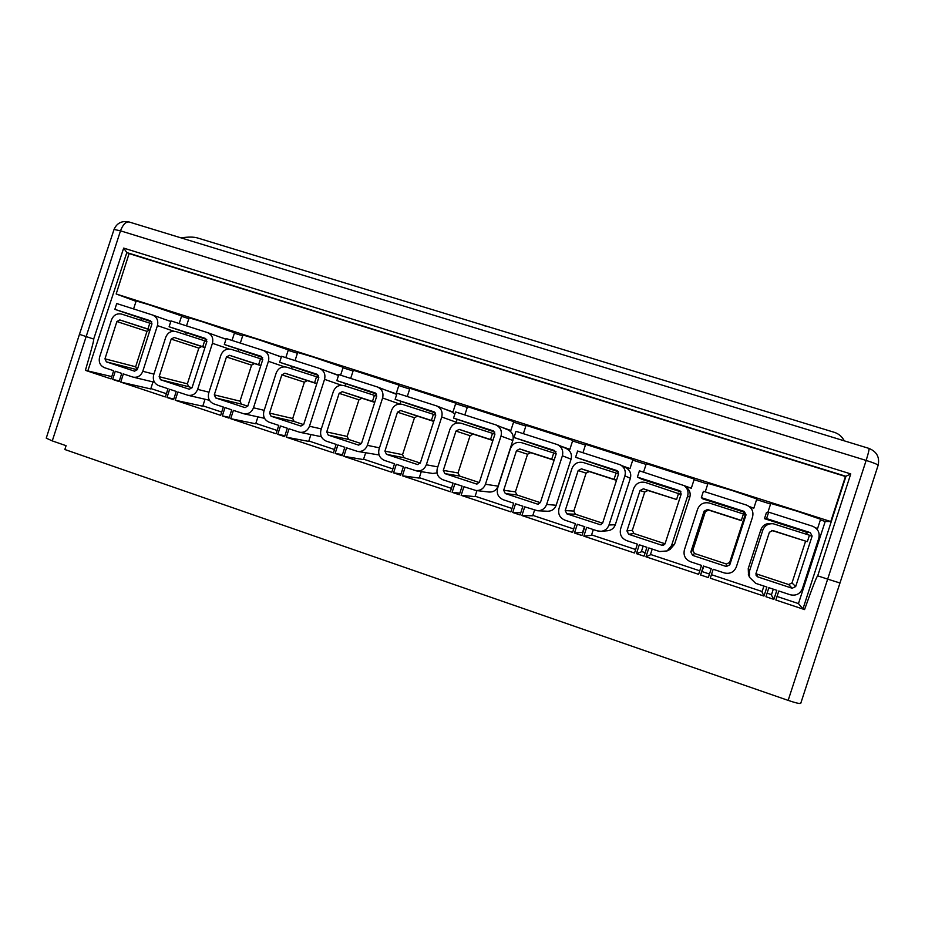 <?xml version="1.0" encoding="UTF-8"?>
<svg xmlns="http://www.w3.org/2000/svg" width="925" height="925" viewBox="0 0 925 925"><rect width="100%" height="100%" fill="white"/><g stroke="black" fill="none" stroke-linecap="round" stroke-linejoin="round"><path stroke-width="1.39" d="M767.889 512.311L770.779 503.408L796.911 511.12L820.602 519.237L817.561 528.591L816.035 528.233M815.468 527.759L817.561 528.591M705.232 491.869L707.983 483.37L732.403 490.574L756.823 498.933L753.817 508.207L750.048 507.201M749.204 506.495L753.817 508.207M643.557 472.132L646.298 463.691L694.282 479.046L691.299 488.215L685.379 486.562M684.269 485.683L691.299 488.215M582.947 452.73L585.664 444.347L632.943 459.528L629.994 468.605L624.999 467.229M622.328 465.853L629.994 468.605M523.377 433.675L526.082 425.338L572.772 440.381L569.858 449.365L565.395 448.151M561.14 446.266L569.858 449.365M464.824 414.932L467.518 406.653L513.745 421.603L510.854 430.495L506.969 429.443M501.211 427.084L510.854 430.495M407.266 396.513L409.948 388.28L455.817 403.173L452.961 411.983L450.302 411.29M443.549 408.642L452.961 411.983M350.679 378.406L353.338 370.231L398.964 385.078L396.131 393.807L393.923 393.241M385.852 390.177L396.131 393.807M295.04 360.6L297.677 352.471L312.997 356.981L343.152 367.317L340.597 375.18M329.196 372.035L338.585 375.249M240.315 343.094L242.94 335.012L257.312 339.244L288.346 349.881L285.825 357.651M274.794 354.645L281.362 356.877M186.503 325.877L189.116 317.842L202.598 321.819L234.534 332.757L232.036 340.435M220.15 337.151L226.024 339.14M133.582 308.938L136.172 300.96L148.844 304.695L181.658 315.922L179.196 323.53M166.442 319.958L170.813 321.426M534.558 510.103L532.719 515.792L521.908 515.549L572.598 532.407L575.442 523.643L564.863 520.139C559.764 517.861 557.81 513.988 559.001 508.519L571.951 468.536C574.194 463.39 578.044 461.413 583.502 462.581L616.073 473.057L614.038 479.347L581.478 468.836L578.171 470.536L565.21 510.565L566.886 513.884L600.337 524.741L602.695 522.926L618.594 473.866L617.114 470.617L575.593 457.274L577.616 451.03L620.189 464.755C624.502 467.298 626.063 471.01 624.895 475.889L608.985 524.995C607.621 528.626 605.031 530.742 601.192 531.308L597.33 530.892L586.681 527.366L583.837 536.153L591.468 535.298L593.318 529.562M476.953 490.62L475.011 496.621L461.136 495.337L510.889 511.883L513.699 503.2L503.316 499.754C498.309 497.523 496.401 493.696 497.592 488.273L510.392 448.648C512.612 443.561 516.393 441.583 521.746 442.728L553.717 453.007L551.705 459.239L519.746 448.937L516.497 450.625L503.674 490.273L505.316 493.557L537.807 504.206L540.454 502.402L556.191 453.805L554.526 450.51L513.999 437.502L516 431.316L557.336 444.578C561.868 447.006 563.545 450.741 562.377 455.794L546.629 504.437C545.022 508.553 542.027 510.658 537.656 510.762L524.729 506.842L521.908 515.549M421.268 471.658L419.187 478.086L402.41 475.797L450.325 491.742L453.1 483.127L442.913 479.751C437.999 477.554 436.137 473.773 437.317 468.397L449.989 429.142C452.175 424.101 455.886 422.135 461.147 423.245L492.516 433.339L490.528 439.514L459.17 429.397L455.979 431.073L443.295 470.374L444.89 473.612L476.618 484.041L479.393 482.272L494.944 434.114L493.418 430.9L453.551 418.1L455.528 411.96L495.892 424.899C500.483 427.234 502.194 430.958 501.015 436.068L485.44 484.272C483.706 488.597 480.561 490.678 475.982 490.504L463.922 486.712L461.136 495.337M365.618 452.903L363.467 459.575L343.834 456.314L391.784 472.27L394.536 463.737L384.534 460.419C379.712 458.257 377.886 454.51 379.053 449.192L391.599 410.284C393.749 405.289 397.415 403.335 402.583 404.422L433.386 414.319L431.408 420.447L400.618 410.515L397.484 412.18L384.927 451.123L386.488 454.337L417.557 464.558L420.366 462.812L435.767 415.094L434.253 411.903L395.125 399.334L397.079 393.252L436.6 405.913C441.179 408.191 442.89 411.879 441.734 417.002L426.321 464.778C424.517 469.218 421.291 471.264 416.643 470.929L405.162 467.252L402.41 475.797M310.904 434.565L308.707 441.387L286.334 437.19L333.405 452.845L336.133 444.393L326.305 441.144C321.576 439.005 319.796 435.305 320.952 430.033L333.358 391.483C335.498 386.523 339.093 384.58 344.169 385.644L374.405 395.368L372.463 401.427L342.227 391.68L339.14 393.345L326.722 431.94L328.248 435.108L358.68 445.133L361.513 443.41L376.752 396.12L375.261 392.963L336.85 380.626L338.793 374.602L377.516 387.008C382.06 389.217 383.759 392.882 382.603 397.993L367.352 445.33C365.514 449.828 362.253 451.863 357.593 451.412L346.563 447.85L343.834 456.314M257.925 416.863L255.705 423.789L230.718 418.69L276.089 433.779L278.783 425.396L269.14 422.205C264.492 420.112 262.746 416.447 263.903 411.232L276.182 373.018C278.286 368.104 281.836 366.161 286.819 367.202L316.512 376.752L314.581 382.765L284.888 373.191L281.847 374.845L269.557 413.093L271.06 416.227L300.903 426.067L303.724 424.355L318.801 377.493L317.287 374.347L279.639 362.265L281.558 356.287L319.53 368.451C324.028 370.613 325.704 374.243 324.548 379.342L309.459 426.252C307.597 430.772 304.337 432.784 299.688 432.264L289.028 428.795L286.334 437.19M205.015 399.23L202.772 406.202L175.241 400.236L220.659 415.337L223.33 407.035L213.848 403.901C209.293 401.832 207.582 398.212 208.726 393.033L220.89 355.154C222.971 350.286 226.452 348.355 231.354 349.373L260.526 358.75L258.607 364.704L229.446 355.304L226.463 356.958L214.288 394.871L215.756 397.97L245.044 407.636L247.854 405.936L262.781 359.478L261.289 356.368L224.312 344.493L226.209 338.573L263.475 350.506C267.915 352.622 269.568 356.217 268.423 361.293L253.485 407.798C251.612 412.342 248.363 414.319 243.749 413.752L233.389 410.365L230.718 418.69M152.983 381.909L150.74 388.928L120.736 382.106L165.355 396.941L168.003 388.708L158.695 385.632C154.209 383.597 152.544 380.013 153.677 374.891L165.714 337.336C167.772 332.503 171.206 330.583 176.016 331.589L204.668 340.793L202.772 346.702L174.131 337.463L171.183 339.105L159.135 376.683L160.568 379.759L189.324 389.24L192.111 387.563L206.888 341.51L205.466 338.446L169.102 326.768L170.975 320.906L207.547 332.607C211.941 334.688 213.559 338.249 212.426 343.291L197.638 389.379C195.765 393.923 192.539 395.9 187.96 395.287L177.889 391.992L175.241 400.236M111.763 376.602L85.401 370.347L111.035 378.88L113.648 370.717L104.502 367.688C100.108 365.687 98.466 362.137 99.599 357.062L111.509 319.83C113.544 315.043 116.92 313.136 121.649 314.107L149.804 323.16L147.931 329.011L119.787 319.934L116.885 321.565L104.964 358.831L106.363 361.86L134.588 371.179L137.351 369.503L151.977 323.854L150.59 320.825L114.862 309.355L116.723 303.539L152.625 315.032C156.949 317.078 158.545 320.605 157.423 325.612L142.785 371.295C140.912 375.839 137.709 377.782 133.188 377.157L123.36 373.931L120.736 382.106M229.296 417.337L222.335 415.903L225.006 407.59L231.713 409.81L229.042 418.135L222.335 415.903M284.912 435.698L277.789 434.345L280.483 425.962L287.317 428.229L284.623 436.612L277.789 434.345M342.447 454.661L335.139 453.423L337.868 444.971L344.817 447.272L342.1 455.736L335.139 453.423M401.057 473.912L393.553 472.848L396.305 464.315L403.392 466.663L400.641 475.207L393.553 472.848M459.852 493.118L452.117 492.331L454.903 483.729L462.118 486.111L459.332 494.736L452.117 492.331M520.763 512.774L512.716 512.496L515.526 503.801L522.879 506.241L520.07 514.936L512.716 512.496M584.438 526.626L582.588 532.349L574.471 533.031L577.316 524.267L584.808 526.741L581.964 535.529L574.471 533.031M681.043 494.482L645.442 482.492C639.892 481.301 635.972 483.289 633.706 488.469L620.617 528.834C619.415 534.361 621.415 538.281 626.607 540.593L637.383 544.154L634.515 553.011L583.837 536.153M643.176 546.074L641.303 551.855L636.423 553.636L639.291 544.79L646.922 547.322L644.054 556.179L636.423 553.636M652.218 549.068L650.344 554.861L645.962 556.815L648.841 547.947L659.687 551.543L667.11 550.918L671.538 545.623L687.633 496.054C688.732 491.869 687.599 488.4 684.222 485.648L639.429 470.813L637.383 477.115L679.459 490.632L681.205 493.996L665.133 543.507L663.641 545.126L661.745 545.207L628.653 534.28L626.942 530.915L640.042 490.516L643.395 488.816L676.58 499.512L678.638 493.164M741.33 520.393L707.498 509.49L704.087 511.201L690.836 551.982L692.594 555.382L726.333 566.516L729.779 564.817L746.036 514.832L744.243 511.421L701.347 497.65L702.769 498.864L743.365 511.895L745.053 515.121L729.675 562.412L726.414 564.019L694.49 553.485L692.837 550.271L705.37 511.687L708.596 510.057L740.601 520.382L741.33 520.393L743.411 513.988L709.579 503.108C703.913 501.882 699.924 503.882 697.623 509.12L684.396 549.855C683.182 555.439 685.228 559.405 690.524 561.752L701.52 565.395L698.618 574.332L645.962 556.815M703.925 566.192L700.549 574.98L703.462 566.042L711.244 568.621L708.33 577.558L700.549 574.98M763.911 586.057L762.003 591.942L763.957 596.07L710.284 578.206L713.187 569.257L724.252 572.922C729.964 574.217 733.987 572.228 736.312 566.979L752.58 516.936C753.794 511.305 751.713 507.339 746.325 505.015L703.416 491.279L701.347 497.65M773.878 599.365L765.946 596.729L768.872 587.699L776.815 590.335L773.878 599.365L771.369 595.053L773.288 589.167M817.712 575.859L827.667 579.119L866.147 460.43L120.504 230.834L52.274 440.901L46.25 438.149L79.457 334.341L93.679 339.059L123.672 248.097L850.757 473.912L817.712 575.859C816.868 575.986 812.485 587.225 804.553 609.575L775.855 600.024L778.804 590.994L790.077 594.729C795.905 596.047 799.998 594.058 802.357 588.751L818.81 538.223C820.024 532.546 817.897 528.522 812.404 526.163L768.652 512.161L766.559 518.59L810.3 532.627L812.127 536.084L795.685 586.554L792.182 588.254L757.783 576.899L756.13 575.454L755.991 573.465L769.38 532.291L772.768 530.534L807.352 541.692L809.456 535.217L773.184 523.735C768.132 523.446 764.663 525.585 762.801 530.164L749.412 571.292L749.504 577.304L755.69 583.34L766.894 587.051L763.957 596.07M804.553 609.575L802.958 608.904L845.947 476.317L126.829 252.571L87.782 371.017M850.757 473.912L845.45 476.502L830.777 521.55L825.204 521.48L798.46 603.586L802.958 608.904M798.46 603.586L777.023 596.463M771.508 594.636L767.103 593.168M762.142 591.526L711.429 574.679M709.475 574.032L702.156 571.604M699.751 570.806L650.472 554.445M645.188 552.688L641.43 551.439M635.648 549.519L591.595 534.893M573.72 528.961L532.846 515.387M511.999 508.461L475.138 496.228M451.412 488.342L419.314 477.682M392.871 468.906L363.594 459.182M334.48 449.515L308.834 440.994M277.153 430.472L255.832 423.396M221.711 412.064L202.899 405.821M166.396 393.703L150.856 388.546M119.325 380.938L112.653 379.412L115.267 371.249L121.742 373.388L119.117 381.562L112.653 379.412M173.819 398.987L167.009 397.496L169.645 389.263L176.236 391.437L173.588 399.681L167.009 397.496M85.401 370.347C91.39 349.997 94.153 339.567 93.679 339.059M52.274 440.901L66.08 445.688L64.854 449.515L788.158 700.387L827.667 579.119L839.969 583.004L800.738 703.37C799.72 703.867 795.523 702.873 788.158 700.387M484.573 325.785L486.793 326.386M844.282 440.843C842.016 436.519 838.617 433.652 834.084 432.252L197.557 237.968C193.787 236.835 188.284 236.812 181.023 237.864M830.777 521.55L116.168 293.977L136.044 301.33M825.204 521.48L820.371 519.942M770.571 504.067L756.604 499.616M707.764 484.053L694.074 479.682M646.066 464.385L632.746 460.141M585.433 445.064L572.587 440.971M525.851 426.067L513.572 422.158M467.275 407.405L455.655 403.693M409.694 389.055L398.802 385.586M353.084 371.006L343.002 367.792M297.422 353.269L288.207 350.332M242.685 335.821L234.395 333.185M188.85 318.663L181.531 316.327M141.687 318.582L141.12 320.362M845.45 476.502L129.095 253.577L116.168 293.977M129.095 253.577L126.852 252.583L123.672 248.097M665.029 543.773L633.937 533.528L632.318 530.337L644.713 492.1L647.893 490.481L676.58 499.512M686.558 487.498C689.761 490.1 690.836 493.383 689.784 497.349L674.556 544.258L670.001 549.45M680.985 491.869L642.204 479.404L637.383 477.115M771.774 530.441L807.352 541.692M748.475 574.587L748.256 568.528L760.905 529.62C762.674 525.284 765.946 523.261 770.722 523.538M766.559 518.59L764.466 518.671L766.443 512.589L768.652 512.161M764.466 518.671L805.802 531.956L807.641 534.638M805.582 541.206L791.997 582.935L788.678 584.542L755.922 573.731M479.289 482.526L459.563 476.028L458.048 472.953L470.073 435.698L473.103 434.103L492.886 440.485M492.944 440.323L490.528 439.514M494.91 434.218L492.516 433.339M495.892 424.899L507.987 429.859C512.346 432.079 513.965 435.606 512.855 440.45L498.089 486.134C496.447 490.238 493.453 492.204 489.105 492.042L475.982 490.504M494.759 432.056L453.551 418.1M540.362 502.668L516.959 494.956L515.41 491.846L527.562 454.256L530.638 452.66L554.11 460.234M554.156 460.083L551.705 459.239M556.145 453.944L553.717 453.007M557.336 444.578L566.308 448.556C570.609 450.857 572.205 454.395 571.083 459.182L556.168 505.27C554.642 509.155 551.809 511.155 547.658 511.248L537.656 510.762M555.983 451.712L513.999 437.502M602.591 523.192L575.385 514.219L573.801 511.074L586.08 473.161L589.202 471.553L616.489 480.353M616.524 480.237L614.038 479.347M618.524 474.086L616.073 473.057M620.49 464.917L625.901 467.692C629.983 470.108 631.474 473.623 630.376 478.237L615.298 524.741C614.003 528.175 611.552 530.175 607.922 530.719L607.632 530.742M618.386 471.762L575.593 457.274M303.631 424.61L294.138 421.476L292.705 418.505L304.383 382.187L307.285 380.614L316.812 383.69M316.87 383.517L314.581 382.765M318.79 377.55L316.512 376.752M345.476 383.702L345.198 385.979M318.639 375.492L279.639 362.265M361.421 443.665L348.621 439.444L347.153 436.427L358.946 399.808L361.883 398.224L374.729 402.375M374.787 402.202L372.463 401.427M376.729 396.178L374.405 395.368M379.1 454.973L357.593 451.412M377.516 387.008L396.709 394.42M400.722 401.369L400.375 404.028M376.567 394.096L336.85 380.626M420.274 463.067L404.04 457.725L402.548 454.672L414.469 417.73L417.453 416.146L433.733 421.395M433.779 421.233L431.408 420.447M435.744 415.175L433.386 414.319M437.028 472.941L432.715 473.461L416.643 470.929M456.279 423.13L456.534 422.343L441.734 417.002M436.6 405.913L451.654 411.822L454.857 414.053M456.95 419.36L456.534 422.343M435.583 413.047L395.125 399.334M137.258 369.757L135.64 366.774L146.983 331.347L150.047 329.89M150.093 329.728L147.931 329.011M151.966 323.9L149.804 323.16M186.11 332.665L185.833 334.746M151.827 321.912L114.862 309.355M192.018 387.806L188.758 386.731L187.382 383.817L198.84 348.101L201.65 346.54L204.934 347.603M204.98 347.43L202.772 346.702M206.865 341.556L204.668 340.793M238.604 349.488L238.338 351.616M206.726 339.544L169.102 326.768M247.761 406.191L241.413 404.098L240.014 401.149L251.577 365.132L254.433 363.571L260.804 365.618M260.862 365.456L258.607 364.704M262.769 359.524L260.526 358.75M291.999 366.612L291.733 368.786M262.619 357.501L224.312 344.493M878.126 465.298C879.837 457.262 876.784 451.631 868.945 448.394C869.373 449.168 868.436 453.181 866.147 460.43C873.697 462.812 877.686 464.442 878.126 465.298L839.969 583.004M120.504 230.834C122.921 224.498 125.823 221.561 129.246 222.023C121.984 220.474 116.92 222.948 114.041 229.446L120.504 230.834M664.913 544.004L661.745 545.207M633.937 533.528L628.653 534.28M632.318 530.337L626.942 530.915M644.713 492.1L640.042 490.516M647.893 490.481L643.395 488.816M674.556 544.258L671.538 545.623M689.784 497.349L687.633 496.054M680.546 491.291L679.459 490.632M708.596 510.057L707.498 509.49M743.365 511.895L744.243 511.421M745.053 515.121L746.036 514.832M729.675 562.412L729.779 564.817M726.414 564.019L726.333 566.516M694.49 553.485L692.594 555.382M692.837 550.271L690.836 551.982M705.37 511.687L704.087 511.201M760.905 529.62L762.801 530.164M748.256 568.528L749.412 571.292M805.802 531.956L810.3 532.627M809.352 535.552L812.127 536.084M791.997 582.935L795.685 586.554M788.678 584.542L792.182 588.254M756.164 573.824L757.783 576.899M477.034 484.064L476.167 483.937M459.563 476.028L444.89 473.612M458.048 472.953L443.295 470.374M470.073 435.698L455.979 431.073M473.103 434.103L459.17 429.397M498.089 486.134L485.44 484.272M512.855 440.45L501.015 436.068M530.638 452.66L519.746 448.937M556.168 505.27L546.629 504.437M571.083 459.182L562.377 455.794M538.385 504.183L537.194 504.079M516.959 494.956L505.316 493.557M515.41 491.846L503.674 490.273M527.562 454.256L516.497 450.625M573.801 511.074L565.21 510.565M586.08 473.161L578.171 470.536M589.202 471.553L581.478 468.836M615.298 524.741L608.985 524.995M630.376 478.237L624.895 475.889M601.192 524.544L599.365 524.602M575.385 514.219L566.886 513.884M294.138 421.476L271.06 416.227M292.705 418.505L269.557 413.093M304.383 382.187L281.847 374.845M307.285 380.614L284.888 373.191M321.322 428.911L309.459 426.252M341.498 385.251L324.548 379.342M361.883 398.224L342.227 391.68M379.493 447.85L367.352 445.33M399.646 404.028L382.603 397.993M348.621 439.444L328.248 435.108M347.153 436.427L326.722 431.94M358.946 399.808L339.14 393.345M402.548 454.672L384.927 451.123M414.469 417.73L397.484 412.18M417.453 416.146L400.618 410.515M437.803 466.882L426.321 464.778M417.88 464.593L417.21 464.477M404.04 457.725L386.488 454.337M136.981 369.665L106.363 361.86M135.64 366.774L104.964 358.831M146.983 331.347L116.885 321.565M149.758 329.797L119.787 319.934M153.92 374.128L142.785 371.295M173.9 331.231L157.423 325.612M201.65 346.54L174.131 337.463M209.004 392.188L197.638 389.379M229.076 349.002L212.426 343.291M188.758 386.731L160.568 379.759M187.382 383.817L159.135 376.683M198.84 348.101L171.183 339.105M240.014 401.149L214.288 394.871M251.577 365.132L226.463 356.958M254.433 363.571L229.446 355.304M264.192 410.33L253.485 407.798M284.426 366.82L268.423 361.293M241.413 404.098L215.756 397.97M868.945 448.394L129.246 222.023M79.457 334.341L114.041 229.446M670.359 549.265L667.11 550.918M748.325 574.205L749.504 577.304M607.922 530.719L601.192 531.308M321.357 436.704L299.688 432.264M338.504 375.492L319.53 368.451M154.51 382.279L133.188 377.157M170.79 321.507L152.625 315.032M209.443 400.259L187.96 395.287M225.989 339.255L207.547 332.607M264.527 418.32L243.749 413.752M281.316 357.027L263.475 350.506"/></g></svg>
